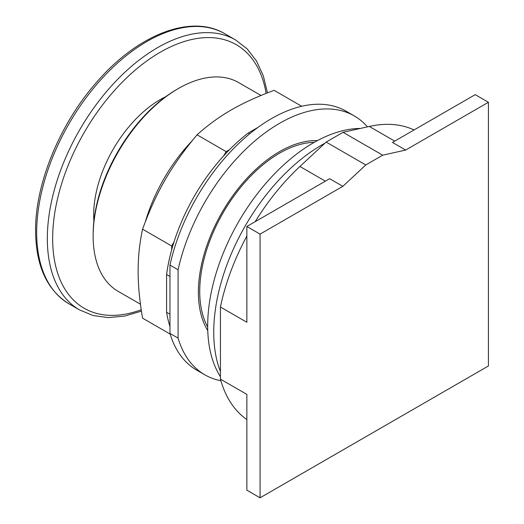 <?xml version="1.0" encoding="UTF-8"?>
<svg xmlns="http://www.w3.org/2000/svg" width="524" height="524" viewBox="0 0 524 524"><rect width="100%" height="100%" fill="white"/><g stroke="black" fill="none" stroke-linecap="round" stroke-linejoin="round"><path stroke-width="0.79" d="M342.834 186.328L365.791 164.955L382.703 155.189L405.661 150.054L488.427 102.272L488.427 365.962L260.068 497.8L260.068 234.117L342.834 186.328L329.616 178.704L246.856 226.486L246.856 322.267L220.427 307.012A167.405 96.652 120 0 1 246.856 236.082M260.068 234.117L246.856 226.486M220.427 307.012L220.427 379.134L246.856 394.389L246.856 490.169L260.068 497.8M405.661 150.054L392.45 142.43L475.209 94.648L488.427 102.272M314.276 142.332A112.876 65.172 120 0 0 199.729 291.442A112.876 65.172 120 0 0 207.681 326.956M382.703 155.189L343.063 132.303L326.151 142.07L299.931 166.481A167.405 96.652 120 0 0 255.162 221.691M365.791 164.955L326.151 142.07M220.427 379.134A167.405 96.652 120 0 0 246.856 419.554M414.052 129.959A167.405 96.652 120 0 0 369.282 126.441L343.063 132.303M324.906 143.229A152.864 88.255 120 0 0 213.733 332.177A152.864 88.255 120 0 0 220.427 371.562M360.329 128.446A149.471 86.296 120 0 0 207.681 325.908A149.471 86.296 120 0 0 220.427 376.658M165.761 96.685A94.156 54.358 120 0 0 93.665 214.919A94.156 54.358 120 0 0 93.894 221.161M260.959 95.473L238.617 82.569A120.513 69.581 120 0 0 178.357 88.543L177.001 89.322A118.601 68.474 120 0 0 93.141 234.582L93.141 236.141A120.513 69.581 120 0 0 118.097 291.311L140.445 304.208M178.357 88.543A120.513 69.581 120 0 0 93.141 236.141M301.7 106.274L274.098 90.338C240.424 102.927 218.862 115.378 197.05 134.819C171.499 165.374 156.25 191.784 142.567 229.184C139.574 243.175 138.094 257.153 138.146 271.118C138.094 285.03 139.574 300.711 142.567 318.16L170.169 334.089M169.966 314.223L166.586 312.271L166.586 274.524A140.622 81.187 120 0 1 171.662 249.863L171.662 245.985L142.567 229.184M171.662 245.985L174.034 241.872A140.622 81.187 -60 0 0 171.662 249.863M174.034 241.872A140.622 81.187 120 0 1 223.768 155.733L226.145 151.619L197.05 134.819M226.145 151.619L229.499 149.681A140.622 81.187 -60 0 0 223.768 155.733M166.586 312.271A140.622 81.187 120 0 0 169.966 326.452M249.725 133.771L248.324 132.958A140.622 81.187 120 0 0 229.499 149.681M248.324 132.958L258.09 127.319M166.586 274.524L169.966 276.476M169.966 333.428L169.966 265.085L178.088 269.768L178.088 338.111L169.966 333.428A149.471 86.296 120 0 0 196.697 370.121L204.812 374.804A149.471 86.296 120 0 0 220.886 380.745M367.448 126.854A149.471 86.296 120 0 0 354.283 115.922L346.168 111.232A149.471 86.296 120 0 0 169.966 265.085M178.088 338.111A149.471 86.296 120 0 0 204.812 374.804M354.283 115.922A149.471 86.296 120 0 0 178.088 269.768M207.759 330.546A114.789 66.273 -60 0 1 198.38 292.228A114.789 66.273 -60 0 1 317.42 140.596M299.931 166.481L325.358 181.166M369.282 126.441L394.71 141.12M36.68 232.446A155.916 90.017 120 0 0 68.972 303.822C47.029 290.198 35.901 265.891 35.573 230.914C35.147 183.151 60.443 122.413 97.949 80.735C138.605 34.204 191.529 13.722 224.888 33.765A155.916 90.017 120 0 0 104.735 75.541A155.916 90.017 120 0 0 36.68 232.446M68.972 303.822L79.622 309.972A155.916 90.017 -60 0 1 47.33 238.597A155.916 90.017 -60 0 1 115.391 81.692A155.916 90.017 -60 0 1 235.538 39.916L224.888 33.765M141.218 309.743A152.15 87.842 -60 0 1 52.655 238.597A152.15 87.842 -60 0 1 150.689 58.256A152.15 87.842 -60 0 1 266.133 93.377M191.902 141.048A120.513 69.581 120 0 0 145.384 221.619M141.428 311.145L124.509 316.096L108.304 317.596L93.2 315.553L79.622 309.972M267.456 92.859L263.284 75.731L256.478 60.941L247.158 48.883L235.538 39.916"/></g></svg>
